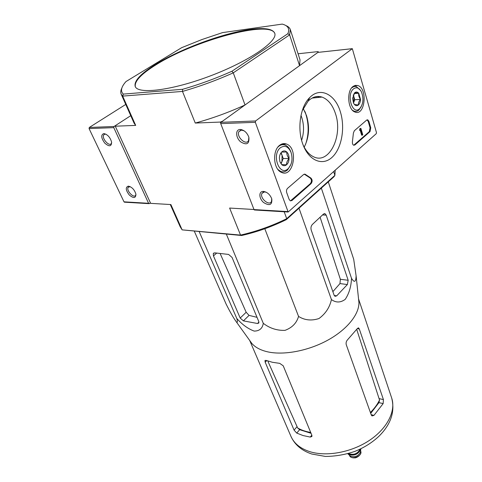 <?xml version="1.0" encoding="UTF-8"?>
<svg xmlns="http://www.w3.org/2000/svg" width="482" height="482" viewBox="0 0 482 482"><rect width="100%" height="100%" fill="white"/><g stroke="black" fill="none" stroke-linecap="round" stroke-linejoin="round"><path stroke-width="0.72" d="M358.62 299.575L358.927 302.497C359.259 314.282 347.142 329.525 327.802 340.159C308.48 350.794 284.145 355.439 267.95 351.908C260.678 350.287 255.303 347.45 251.809 343.401L250.056 340.961M194.342 231.258L226.118 304.088C230.294 312.384 233.728 318.349 236.421 321.994C237.572 322.82 237.698 321.633 236.789 318.439C242.175 324.573 247.971 328.79 254.177 331.086C259.418 331.062 262.455 328.477 263.286 323.326C269.727 328.284 276.963 330.628 284.995 330.363C292.11 327.724 296.629 323.079 298.557 316.415C304.684 320.277 311.493 320.982 318.976 318.536C325.567 313.698 329.718 307.371 331.429 299.551C335.912 302.853 340.509 302.786 345.233 299.346C349.089 293.544 351.179 286.531 351.505 278.301C354.391 283.012 355.921 282.175 356.096 275.788L353.71 259.298L328.29 181.853M310.263 437.084L311.908 436.469L311.89 435.33L283.229 365.814L279.729 363.368L272.294 362.259L266.311 360.434L264.961 360.663L265.202 362.241L294.08 430.125L296.743 433.095L303.058 435.547L310.263 437.084L311.83 435.192M310.697 432.438C305.678 431.607 301.334 430.119 297.665 427.986L268.022 361.548M297.665 427.986L299.635 429.685L311.053 433.306M370.712 413.387L378.948 402.609L379.527 400.03C377.472 404.326 374.43 408.483 370.393 412.496M373.954 415.388L383.136 403.621L383.431 399.614L359.307 328.989L358.596 327.959L357.379 328.519L347.763 339.551C346.311 341.051 345.805 342.762 346.251 344.678L371.315 415.086L372.02 415.924L373.954 415.388L371.17 414.677M356.74 329.483L379.527 400.03M348.179 280.271L326.206 215.165L325.037 213.701L323.47 214.074L312.336 224.498C311.004 226.028 310.637 227.92 311.239 230.173L334.098 295.141L335.044 296.328L336.701 295.852L347.371 284.543L348.179 280.271L340.358 279.295L339.973 283.585L347.371 284.543M351.505 278.301L321.337 188.113M331.429 299.551L298.997 208.218M298.557 316.415L264.811 228.739M263.286 323.326L226.347 234.132M236.789 318.439L199.235 231.697M240.187 318.048L243.41 320.879L257.509 323.5L258.846 323.006L258.744 321.452L232.041 257.418L228.589 254.43L214.791 252.869L213.291 253.532L213.448 255.9L240.187 318.048L246.169 312.264L220.111 253.472M257.033 317.343L249.055 315.385L246.169 312.264M274.812 33.481C269.884 19.774 194.487 40.548 156.602 64.425C141.377 73.782 134.285 81.217 135.328 86.724M156.391 63.913C140.84 73.469 133.773 80.988 135.207 86.465C137.972 94.641 172.556 90.393 211.044 75.644C249.568 60.985 278.15 41.115 274.728 33.192C272.631 28.739 264.305 27.522 249.742 29.547C222.967 33.234 181.304 48.61 156.391 63.913M285.838 25.552C288.242 26.498 289.736 27.848 290.327 29.595L289.628 34.861L287.832 33.728L231.86 71.294C215.562 78.536 199.156 84.537 182.648 89.297L182.479 91.423L195.264 123.055C212.032 118.482 228.625 112.451 245.037 104.968L233.27 72.848C216.448 80.355 199.518 86.543 182.479 91.423L122.657 96.105L121.187 94.183C120.446 92.484 120.663 90.477 121.826 88.158M150.414 202.844L149.444 203.573L148.583 203.296L113.782 127.64L114.023 126.495L130.749 115.674L115.403 125.603L115.27 126.206L135.683 125.398L122.657 96.105L123.314 94.092C120.247 91.17 121.139 86.989 125.989 81.548L181.666 47.676L202 39.518L222.545 32.613L282.229 24.1C288.097 25.642 289.959 28.848 287.832 33.728M123.314 94.092L182.648 89.297M231.86 71.294L233.27 72.848L289.628 34.861L299.545 65.654L318.409 52.05L318.102 51.598L298.081 53.773M301.003 115.385C304.148 123.651 304.353 131.954 301.618 140.286M316.053 97.683L316.246 96.611M170.291 204.525L180.208 226.805L182.136 229.866L241.639 235.505C256.894 232.029 271.782 226.739 286.308 219.641L334.02 176.701L334.888 175.364L335.189 170.357M241.639 235.505L240.542 235.089C256.31 231.517 271.703 226.052 286.718 218.689L334.888 175.364L333.701 171.682M299.545 65.654L300.027 59.846L290.327 29.595M115.27 126.206L150.649 203.356L170.881 204.561L182.136 229.866L240.542 235.089L229.619 208.055L253.984 209.507M121.187 94.183L134.104 123.205L135.683 125.398M195.264 123.055L220.28 122.073L222.389 121.307L245.037 104.968M220.28 122.073L220.642 123.006M286.308 219.641L286.718 218.689L284.181 211.773M332.869 291.646L339.973 283.585M320.102 217.231L340.358 279.295M125.748 104.431L89.297 127.459L89.062 128.567L124.001 201.831L124.657 202.193M128.411 186.148C132.032 187.064 134.538 189.751 135.924 194.216C135.785 198.313 133.568 198.566 129.266 194.969C125.663 190.197 125.338 187.257 128.296 186.142L128.411 186.148M103.781 133.58L104.04 133.586C107.727 134.592 110.258 137.46 111.619 142.178C111.463 146.612 109.185 146.932 104.793 143.136C101.1 138.063 100.762 134.876 103.781 133.58M111.649 142.389L111.312 143.479C109.33 147.149 101.377 138.141 103.726 134.87L105.124 134.104L106.04 134.237M135.936 194.282L135.647 195.264C133.863 198.753 126.007 190.438 128.152 187.323L130.176 186.636M317.674 97.521L317.951 96.454M304.696 111.101L305.871 114.234C309.01 124.549 308.902 134.617 305.54 144.437M287.561 188.348C286.513 189.468 286.23 190.902 286.718 192.649L289.152 199.428L290.315 200.843L291.923 200.53L311.113 183.594C312.541 181.491 312.45 179.635 310.848 178.021L305.094 174.207L303.618 174.496L287.561 188.348M255.34 122.32L288.164 212.014L376.255 133.683L376.466 132.544L352.318 48.664L255.611 120.964L255.34 122.32L220.72 123.621L254.014 209.58L254.659 210.001M340.449 112.125C345.353 128.091 341.618 148.528 332.14 157.252C322.747 166.176 309.173 161 303.094 144.895C296.93 129.489 300.039 106.974 309.619 97.677C320.156 86.399 335.43 94.364 340.449 112.125M352.987 86.507L355.33 85.362L357.777 85.519C368.001 88.381 365.001 116.517 354.969 112.017C347.853 109.908 346.329 91.164 352.987 86.507M279.662 145.275C281.856 143.582 284.133 143.166 286.501 144.04C298.81 148.167 293.43 178.34 281.428 172.363C273.396 169.441 272.107 150.649 279.662 145.275M352.426 141.636C352.246 143.443 352.661 144.648 353.68 145.245L354.86 144.986L370.019 131.604L370.748 127.772L368.911 121.38L367.772 119.849L366.688 120.084L354.342 130.736L353.414 133.026L352.426 141.636M263.407 191.402C267.227 192.035 270.022 194.523 271.782 198.873C272.288 204.958 269.571 206.182 263.624 202.536C258.882 198.536 258.545 191.33 263.19 191.402L263.407 191.402M240.132 129.471L240.645 129.489C244.41 130.218 247.152 132.809 248.869 137.262C249.471 144.034 246.688 145.534 240.518 141.756C235.602 137.509 235.282 129.507 240.132 129.471M352.053 48.688L317.933 52.393L220.985 122.314L220.72 123.621M318.313 97.454L318.62 96.46M302.214 110.77L308.064 101.184C312.408 96.906 317.06 95.538 322.018 97.081C328.164 99.413 332.676 105.016 335.55 113.891C343.124 136.014 329.152 164.555 313.758 156.873C309.402 154.879 305.847 150.89 303.094 144.907M303.208 108.42L306.528 115.62C309.848 127.031 309.07 137.545 304.202 147.161M248.863 137.243L248.537 140.63C245.953 145.938 235.927 136.442 238.964 131.574L241.47 130.104L244.133 130.827M271.728 198.692L271.48 201.53C269.221 206.471 259.304 197.831 262.009 193.294L264.467 191.896L266.311 192.27M360.241 130.032L359.554 130.05L359.891 129.266L360.578 129.248L360.355 130.417L360.741 130.001M359.554 130.05L359.668 130.435L360.355 130.417M360.801 130.001L362.325 135.171L362.777 134.779L360.879 128.345L360.428 128.736L360.578 129.248M360.229 130.423L361.639 135.183L362.325 135.171M360.428 128.736L359.735 128.754L360.879 128.345M353.728 145.263L369.333 131.622L370.062 127.796L368.218 121.404L367.043 119.861M359.735 128.754L359.891 129.266M290.459 200.898L310.414 183.576C311.842 181.473 311.752 179.617 310.149 178.003L310.848 178.021M304.256 174.147L310.149 178.003M281.651 152.047L281.958 151.776C283.609 150.553 285.224 150.637 286.808 152.035C288.314 153.595 289.073 155.758 289.073 158.53C287.296 160.59 286.453 162.681 286.555 164.79L281.717 164.615L279.922 161.675L279.391 158.096C279.488 155.505 280.241 153.493 281.651 152.047L286.808 152.035C286.615 154.204 287.374 156.367 289.073 158.53C288.959 161.289 288.115 163.38 286.555 164.79C284.928 166.043 283.314 165.983 281.717 164.615M280.512 147.667C284.922 144.943 288.453 146.564 291.086 152.529C292.923 159.042 291.965 164.398 288.212 168.592C279.632 177.219 271.107 154.68 280.512 147.667M277.861 147.137L278.819 146.251C280.892 144.654 283.042 144.287 285.278 145.148C287.718 146.221 289.562 148.426 290.803 151.77L290.899 152.029M290.863 164.609L287.555 169.935C285.368 171.857 283.042 172.333 280.578 171.363L277.867 169.411M280.886 153.204L282.072 155.294L281.181 152.776M282.072 155.294L281.952 161.621L283.211 158.512L282.072 155.294M281.084 163.753L281.952 161.621L280.861 163.416M283.211 158.512L289.073 158.53M281.729 152.059L286.808 152.035M354.583 92.839L354.782 92.665C356.15 91.658 357.475 91.863 358.753 93.267L360.53 99.419C358.891 101.31 358.174 103.172 358.379 104.998L354.421 104.474L353.505 103.028L352.601 98.286L354.782 92.665L358.753 93.267C358.415 95.376 359.006 97.424 360.53 99.419C360.397 101.955 359.68 103.817 358.379 104.998C357.035 106.028 355.71 105.847 354.421 104.474M353.649 88.778C356.62 86.802 359.217 87.845 361.434 91.899C363.898 98.605 363.301 104.19 359.65 108.667C352.505 115.837 345.901 94.49 353.649 88.778M351.637 87.905L353.975 86.507L356.288 86.513L360.644 90.52M361.217 106.661L358.903 110.017C357.373 111.36 355.746 111.734 354.017 111.137L352.487 110.264M353.192 95.087L353.872 96.695L353.312 94.773M353.872 96.695L353.698 102.515L354.77 99.744L353.872 96.695M353.499 103.021L353.698 102.515L353.487 102.991M354.77 99.744L360.53 99.419M353.963 93.568L358.753 93.267M349.673 455.424L350.306 455.996C354.806 457.605 358.192 456.309 360.47 452.116L360.56 451.273M347.787 453.755L348.372 454.249C353.848 456.195 357.969 454.622 360.747 449.525L360.855 448.766M347.95 453.707C351.294 456.912 360.337 453.46 360.699 448.844M299.635 429.685L296.743 433.095M296.936 426.775L294.08 430.125M266.757 360.608L265.202 362.241M378.948 402.609L383.136 403.621M379.31 398.638L383.431 399.614M357.301 328.646L359.307 328.989M309.818 451.658C300.376 448.567 294.092 443.482 290.971 436.403C294.749 444.741 301.684 450.616 311.776 454.014L325.392 456.436C335.388 456.37 345.257 454.671 355.005 451.333C364.326 447.555 372.369 442.464 379.141 436.053C390.992 424.196 395.168 411.495 391.661 397.951C396.065 410.778 387.468 428.317 369.489 440.331C351.559 452.363 326.621 456.948 309.818 451.658M249.055 315.385L243.41 320.879M258.936 322.084L257.509 323.5M216.695 253.086L213.448 255.9M322.548 214.942L326.206 215.165M334.255 295.508L336.701 295.852M148.583 203.296L124.001 201.831M113.782 127.64L89.062 128.567M114.023 126.495L89.297 127.459M287.826 211.598L254.014 209.58M352.011 48.718L317.933 52.393M255.611 120.964L220.985 122.314M359.777 129.851L360.47 129.833M368.218 121.404L368.911 121.38M370.062 127.796L370.748 127.772M369.333 131.622L370.019 131.604M354.168 144.992L354.86 144.986M291.218 200.5L291.923 200.53M310.414 183.576L311.113 183.594M304.799 174.442L305.498 174.46M360.723 451.236C362.151 454.586 356.385 458.207 354.728 457.846C352.107 458.045 350.372 457.267 349.528 455.508C351.143 460.521 362.862 456.044 360.723 451.236L360.596 450.911M348.185 453.64C351.462 456.635 360.036 453.369 360.482 448.947M348.528 453.538C353.661 455.357 357.542 453.881 360.156 449.103M358.927 302.497L356.102 275.788M251.809 343.401L236.415 321.994M265.275 360.337L264.967 360.663M358.168 327.881L358.596 327.953M249.682 340.437L290.971 436.403M358.548 298.912L391.661 397.951M213.966 252.948L213.291 253.532M324.193 213.653L325.037 213.701M148.944 203.651L124.356 202.175M105.341 134.11L104.04 133.586M103.726 134.87L104.877 134.129M129.58 186.57L128.296 186.142M128.152 187.323L129.134 186.618M288.164 212.014L254.363 209.983M308.064 101.184L309.619 97.677M312.059 98.087L322.018 97.081M305.696 113.342L304.943 111.691M353.939 85.874L357.777 85.519M281.343 144.22L286.501 144.04M241.892 130.11L240.645 129.489M238.964 131.574L240.831 130.176M264.467 191.896L263.19 191.402M262.009 193.294L263.491 192.041M367.079 119.873L367.772 119.849M304.389 174.195L305.094 174.207M290.989 152.276L290.803 151.77M288.212 168.592L287.555 169.935M280.578 171.363L279.759 171.345M359.65 108.667L358.903 110.017M354.017 111.137L353.469 111.161M349.528 455.508L349.402 455.177M360.47 452.116L360.747 449.525M350.306 455.996L348.372 454.249"/></g></svg>
